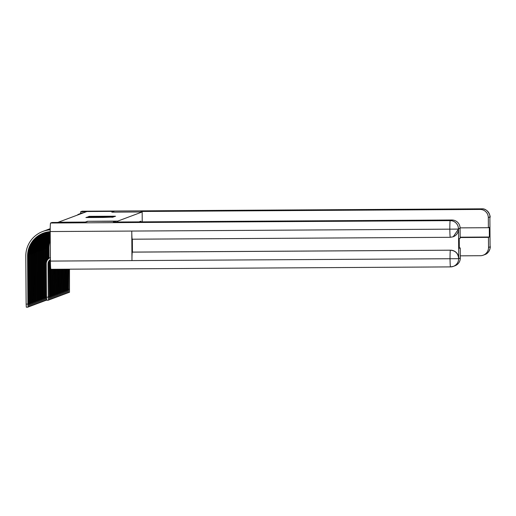 <?xml version="1.0" encoding="UTF-8"?>
<svg xmlns="http://www.w3.org/2000/svg" width="516" height="516" viewBox="0 0 516 516"><rect width="100%" height="100%" fill="white"/><g stroke="black" fill="none" stroke-linecap="round" stroke-linejoin="round"><path stroke-width="0.77" d="M114.836 216.204L89.133 216.339L114.836 216.204M103.187 217.442L113.417 217.075L88.139 217.204L85.908 217.546L103.187 217.442M117.783 221.093L87.475 221.274L85.353 222.067L58.308 222.228L86.914 211.521L113.965 211.36L111.843 212.153L142.158 211.973L117.783 221.093L117.79 222.003M113.359 216.61L115.584 216.269L114.32 216.249L88.075 216.733L113.359 216.61M114.5 216.668L86.991 217.139L114.5 216.668M79.999 214.108L79.49 214.114A2.722 2.715 69.5 0 0 78.555 214.282A2.722 2.722 0 0 0 77.439 215.069A2.722 2.715 69.5 0 1 78.555 214.282L81.773 213.076A2.722 2.715 69.5 0 1 82.708 212.908L79.438 214.321M83.218 212.902L82.708 212.908M112.398 212.147L113.965 211.36M140.887 221.867L140.881 221.177L139.017 221.88M142.158 211.973L142.229 221.861M87.475 221.274L115.332 221.312L115.339 222.022M113.643 216.307L90.584 216.488L113.643 216.307M108.599 216.855L101.762 216.868L108.599 217.036M68.518 289.295L69.305 289.289L69.486 292.359L69.492 269.178M69.305 289.289L69.163 269.178M48.697 258.593L48.627 248.312A24.504 24.465 69.5 0 1 50.265 239.334M49.026 258.335L48.956 248.19A24.504 24.465 69.5 0 1 50.271 240.095M67.409 289.708L68.196 289.702L68.376 292.772L68.383 269.184M68.196 289.702L68.054 269.184M66.306 290.121L67.086 290.121L67.267 293.185L67.415 289.998L67.267 269.191M67.086 290.121L66.938 269.191M141.642 211.973L141.636 211.47L480.099 209.444L481.757 208.825L82.128 211.212L80.683 211.754L86.378 211.721M140.268 211.979L141.636 211.47M460.285 255.839L480.422 255.717A8.166 8.153 -110.5 0 0 488.523 247.499L488.452 237.366L460.156 237.534M82.128 211.212A8.372 0.439 -90.3 0 1 82.134 211.212A8.372 0.439 -90.3 0 1 82.147 211.212L481.763 208.825A8.372 0.439 -90.3 0 1 481.763 208.825A8.166 8.153 69.5 0 1 489.968 216.939L488.31 217.565A8.166 8.153 -110.5 0 0 480.099 209.444M80.696 213.482L80.683 211.754M460.149 237.192L489.368 237.018L489.297 227.356L488.381 227.704L488.31 217.565M489.368 237.018L488.452 237.366M489.884 218.532L490.071 245.294M488.381 227.704L460.085 227.872M115.332 221.312L113.417 222.028L451.874 220.01A8.166 8.153 69.5 0 1 460.091 228.124L460.156 238.263L459.24 238.605L459.311 248.267L460.227 247.925L460.298 258.065A8.166 8.153 69.5 0 1 455.002 265.759L453.345 266.385A8.166 8.153 -110.5 0 0 458.64 258.684L460.298 258.065M50.903 269.288L450.533 266.901A8.372 0.439 -90.3 0 1 450.533 266.901L50.91 269.288A8.372 0.439 -90.3 0 1 50.903 269.288A8.372 0.439 -90.3 0 1 50.413 261.083L131.973 260.593A8.372 0.439 -90.3 0 1 132.354 252.13L450.52 250.195A8.166 8.153 69.5 0 1 458.73 258.31L458.531 229.052A8.166 8.153 69.5 0 1 453.235 236.747L458.531 229.052M450.313 237.302L132.264 239.198A8.372 0.439 -90.3 0 1 132.251 239.205A8.372 0.439 -90.3 0 1 131.767 231.065L50.207 231.549L50.413 261.083M50.207 231.549A8.372 0.439 -90.3 0 1 50.587 223.015L52.032 222.473L85.334 222.28L87.468 221.48M132.251 239.205L450.326 237.302A8.372 0.439 -90.3 0 1 450.326 237.302A8.372 0.439 -90.3 0 1 449.836 229.162L131.767 231.065L131.973 260.593L458.64 258.684M460.227 247.925L459.305 247.932M132.354 239.205L132.444 252.092L450.52 250.195M450.333 237.302L453.132 236.786L450.326 237.302M50.587 223.015L450.216 220.629A8.372 0.439 -90.3 0 0 449.836 229.162L458.434 229.085M47.595 259.767L47.517 248.725A24.504 24.465 69.5 0 1 50.252 237.315M47.923 259.361L47.846 248.602A24.504 24.465 69.5 0 1 50.252 237.837M46.498 261.999L46.408 249.144A24.504 24.465 69.5 0 1 50.239 235.818M46.821 261.096L46.737 249.022A24.504 24.465 69.5 0 1 50.239 236.218M65.197 290.54L65.977 290.534L66.158 293.604L66.306 290.411L66.158 269.197M65.977 290.534L65.829 269.197M64.087 290.953L64.868 290.947L65.055 294.017L65.197 290.824L65.048 269.204M64.868 290.947L64.719 269.204M62.978 291.366L63.758 291.359L63.945 294.43L64.087 291.243L63.932 269.21M63.758 291.359L63.61 269.21M44.853 297.461L45.634 297.461L45.821 300.531L45.963 297.339L45.627 249.434A24.504 24.465 69.5 0 1 50.233 234.961M45.634 297.461L45.305 249.557A24.504 24.465 69.5 0 1 50.233 234.645M43.744 297.88L44.531 297.874L44.711 300.944L44.853 297.751L44.518 249.847A24.504 24.465 69.5 0 1 50.226 233.961M44.531 297.874L44.195 249.97A24.504 24.465 69.5 0 1 50.226 233.703M42.634 298.293L43.421 298.287L43.602 301.357L43.744 298.164L43.415 250.266A24.504 24.465 69.5 0 1 50.22 233.142M43.421 298.287L43.086 250.383A24.504 24.465 69.5 0 1 50.22 232.935M61.868 291.785L62.655 291.779L62.836 294.849L62.978 291.656L62.823 269.217M62.655 291.779L62.494 269.217M41.525 298.706L42.312 298.706L42.493 301.776L42.641 298.583L42.306 250.679A24.504 24.465 69.5 0 1 50.213 232.477M42.312 298.706L41.977 250.802A24.504 24.465 69.5 0 1 50.213 232.303M60.759 292.198L61.546 292.191L61.727 295.262L61.868 292.069L61.714 269.223M61.546 292.191L61.385 269.229M40.422 299.125L41.203 299.119L41.383 302.189L41.532 298.996L41.196 251.092A24.504 24.465 69.5 0 1 50.213 231.936M41.203 299.119L40.867 251.215A24.504 24.465 69.5 0 1 50.213 231.8M59.65 292.611L60.437 292.604L60.617 295.674L60.765 292.482L60.598 269.229M60.437 292.604L60.275 269.236M39.313 299.538L40.093 299.532L40.274 302.602L40.422 299.409L40.087 251.505A24.504 24.465 69.5 0 1 50.033 231.632M40.093 299.532L39.758 251.627A24.504 24.465 69.5 0 1 49.852 231.645M58.547 293.024L59.327 293.024L59.508 296.094L59.656 292.901L59.488 269.236M59.327 293.024L59.159 269.242M38.203 299.951L38.984 299.951L39.171 303.015L39.313 299.828L38.977 251.924A24.504 24.465 69.5 0 1 49.42 231.69M38.984 299.951L38.648 252.047A24.504 24.465 69.5 0 1 49.246 231.71M57.437 293.443L58.218 293.436L58.398 296.507L58.547 293.314L58.379 269.242M58.218 293.436L58.05 269.249M37.094 300.37L37.874 300.364L38.061 303.434L38.203 300.241L37.868 252.337A24.504 24.465 69.5 0 1 48.82 231.761M37.874 300.364L37.545 252.459A24.504 24.465 69.5 0 1 48.639 231.781M56.328 293.856L57.108 293.849L57.295 296.919L57.437 293.727L57.27 269.249M57.108 293.849L56.941 269.255M35.985 300.783L36.771 300.776L36.952 303.847L37.094 300.654L36.759 252.75A24.504 24.465 69.5 0 1 48.22 231.845M36.771 300.776L36.436 252.872A24.504 24.465 69.5 0 1 48.04 231.877M55.218 294.268L56.005 294.268L56.186 297.339L56.328 294.146L56.154 269.255M56.005 294.268L55.825 269.262M34.875 301.196L35.662 301.196L35.843 304.259L35.985 301.073L35.656 253.169A24.504 24.465 69.5 0 1 47.627 231.948M50.213 228.691A26.271 26.232 -110.5 0 0 49.478 228.956L49.807 228.833A26.271 26.232 -110.5 0 1 50.213 228.685A26.271 26.232 -110.5 0 0 50.194 228.691M35.662 301.196L35.327 253.292A24.504 24.465 69.5 0 1 47.453 231.981M54.109 294.688L54.896 294.681L55.077 297.751L55.218 294.559L55.044 269.262M54.896 294.681L54.715 269.268M33.766 301.615L34.553 301.608L34.733 304.679L34.882 301.486L34.546 253.582A24.504 24.465 69.5 0 1 47.033 232.065M49.478 228.956A26.271 26.232 -110.5 0 0 49.084 229.104M34.553 301.608L34.217 253.704A24.504 24.465 69.5 0 1 46.866 232.097M53 295.1L53.787 295.094L53.967 298.164L54.116 294.971L53.935 269.268M53.787 295.094L53.606 269.275M32.663 302.028L33.443 302.021L33.624 305.091L33.772 301.899L33.437 253.995A24.504 24.465 69.5 0 1 46.453 232.194M50.213 228.73A26.271 26.232 -110.5 0 0 48.697 229.246L48.369 229.368A26.271 26.232 -110.5 0 0 47.982 229.517M50.213 228.756A26.271 26.232 -110.5 0 0 48.369 229.368M33.443 302.021L33.108 254.117A24.504 24.465 69.5 0 1 46.279 232.232M51.89 295.513L52.677 295.513L52.858 298.583L53.006 295.391L52.819 269.275M52.677 295.513L52.497 269.281M31.553 302.44L32.334 302.434L32.514 305.504L32.663 302.318L32.327 254.414A24.504 24.465 69.5 0 1 45.872 232.335M50.213 228.833A26.271 26.232 -110.5 0 0 47.588 229.659L47.259 229.781A26.271 26.232 -110.5 0 0 46.872 229.936M50.213 228.872A26.271 26.232 -110.5 0 0 47.259 229.781M32.334 302.434L31.998 254.536A24.504 24.465 69.5 0 1 45.705 232.381M50.787 295.932L51.568 295.926L51.748 298.996L51.897 295.803L51.71 269.281M51.568 295.926L51.381 269.288M30.444 302.86L31.224 302.853L31.412 305.923L31.553 302.731L31.218 254.827A24.504 24.465 69.5 0 1 45.298 232.49M50.213 228.988A26.271 26.232 -110.5 0 0 46.479 230.078L46.15 230.201A26.271 26.232 -110.5 0 0 45.763 230.349M50.213 229.04A26.271 26.232 -110.5 0 0 46.15 230.201M31.224 302.853L30.895 254.949A24.504 24.465 69.5 0 1 45.131 232.535M49.678 296.345L50.458 296.339L50.645 299.409L50.787 296.216L50.581 266.914M50.458 296.339L50.226 263.07A5.102 5.096 69.5 0 1 50.42 261.644M29.335 303.273L30.122 303.266L30.302 306.336L30.444 303.144L30.109 255.239A24.504 24.465 69.5 0 1 44.731 232.658M50.213 229.194A26.271 26.232 -110.5 0 0 45.369 230.491L45.04 230.613A26.271 26.232 -110.5 0 0 44.653 230.762M50.207 229.259A26.271 26.232 -110.5 0 0 45.04 230.613M30.122 303.266L29.786 255.362A24.504 24.465 69.5 0 1 44.563 232.71M48.569 296.758L49.349 296.758L49.536 299.822L49.678 296.635L49.446 263.36A5.102 5.096 69.5 0 1 50.413 260.341M49.349 296.758L49.117 263.483A5.102 5.096 69.5 0 1 50.407 260.058M28.225 303.685L29.012 303.679L29.193 306.749L29.335 303.556L28.999 255.659A24.504 24.465 69.5 0 1 44.17 232.845M50.207 229.446A26.271 26.232 -110.5 0 0 44.26 230.904L43.937 231.026A26.271 26.232 -110.5 0 0 43.544 231.174M50.207 229.53A26.271 26.232 -110.5 0 0 43.937 231.026M29.012 303.679L28.677 255.781A24.504 24.465 69.5 0 1 44.002 232.897M48.427 300.241L46.659 300.248L46.479 297.184L48.246 297.171L48.427 300.241L48.336 263.773A5.102 5.096 69.5 0 1 50.407 259.638M48.246 297.171L48.014 263.895A5.102 5.096 69.5 0 1 50.407 259.535M50.387 257.555A6.876 6.863 -110.5 0 0 46.247 263.908L46.479 297.184M28.083 307.168L26.316 307.175L26.135 304.105L27.903 304.098L28.083 307.168L28.225 303.976L27.896 256.071A24.504 24.465 69.5 0 1 43.608 233.039M50.207 229.743A26.271 26.232 -110.5 0 0 43.151 231.323L42.828 231.445A26.271 26.232 -110.5 0 0 25.8 256.207L26.135 304.105M50.207 229.846A26.271 26.232 -110.5 0 0 42.828 231.445M27.903 304.098L27.567 256.194A24.504 24.465 69.5 0 1 50.207 231.62M57.328 222.409L58.308 222.402L57.224 222.448M57.321 222.409L57.321 222.409A2.722 2.722 0 0 0 56.876 222.448A2.722 2.715 69.5 0 1 57.321 222.409M88.907 216.752L88.9 216.423M90.306 216.746L90.306 216.391M114.326 216.597L114.32 216.249M113.243 216.997L113.236 216.655M86.733 217.565L86.733 217.236M88.139 217.559L88.139 217.204M112.153 217.404L112.153 217.062M48.627 248.312L48.956 248.19M488.523 247.499L490.187 246.732M490.071 245.203L490.2 246.706C490.664 246.229 489.697 253.188 484.885 254.582A8.166 8.153 -110.5 0 0 490.181 246.88M460.091 228.124L458.421 228.898M458.427 228.743A8.166 8.153 69.5 0 0 450.216 220.629L451.874 220.01M450.539 266.901A8.166 8.153 -110.5 0 0 453.345 266.385L450.533 266.901A8.372 0.439 -90.3 0 1 450.042 258.697A8.372 0.439 -90.3 0 1 450.423 250.228C455.338 250.595 458.073 253.298 458.634 258.348M47.517 248.725L47.846 248.602M45.963 297.048L46.472 297.048M46.408 249.144L46.737 249.022M45.305 249.557L45.627 249.434M44.195 249.97L44.518 249.847M43.086 250.383L43.415 250.266M41.977 250.802L42.306 250.679M40.867 251.215L41.196 251.092M39.758 251.627L40.087 251.505M38.648 252.047L38.977 251.924M37.545 252.459L37.868 252.337M36.436 252.872L36.759 252.75M35.327 253.292L35.656 253.169M34.217 253.704L34.546 253.582M33.108 254.117L33.437 253.995M31.998 254.536L32.327 254.414M30.895 254.949L31.218 254.827M29.786 255.362L30.109 255.239M49.446 263.36L49.117 263.483M28.677 255.781L28.999 255.659M48.336 263.773L48.014 263.895M27.567 256.194L27.896 256.071M68.454 292.366L69.486 292.359M67.344 292.778L68.376 292.772M66.242 293.191L67.267 293.185M483.228 255.201L484.885 254.582M489.994 217.113C490.935 217.752 488.452 208.206 481.763 208.825M489.994 217.126L489.884 218.603M45.898 300.119L46.608 300.119M65.132 293.61L66.158 293.604M64.023 294.023L65.055 294.017M62.913 294.436L63.945 294.43M44.789 300.538L45.821 300.531M43.679 300.951L44.711 300.944M42.57 301.363L43.602 301.357M61.804 294.855L62.836 294.849M41.461 301.776L42.493 301.776M60.694 295.268L61.727 295.262M40.358 302.195L41.383 302.189M59.585 295.681L60.617 295.674M39.248 302.608L40.274 302.602M58.482 296.1L59.508 296.094M38.139 303.021L39.171 303.015M57.373 296.513L58.398 296.507M37.029 303.44L38.061 303.434M56.263 296.926L57.295 296.919M35.92 303.853L36.952 303.847M55.154 297.345L56.186 297.339M34.811 304.266L35.843 304.259M54.045 297.758L55.077 297.751M33.701 304.685L34.733 304.679M52.935 298.171L53.967 298.164M32.598 305.098L33.624 305.091M51.832 298.583L52.858 298.583M31.489 305.511L32.514 305.504M50.723 299.003L51.748 298.996M30.38 305.93L31.412 305.923M49.613 299.415L50.645 299.409M29.27 306.343L30.302 306.336M48.504 299.828L49.536 299.822M28.161 306.756L29.193 306.749"/></g></svg>
